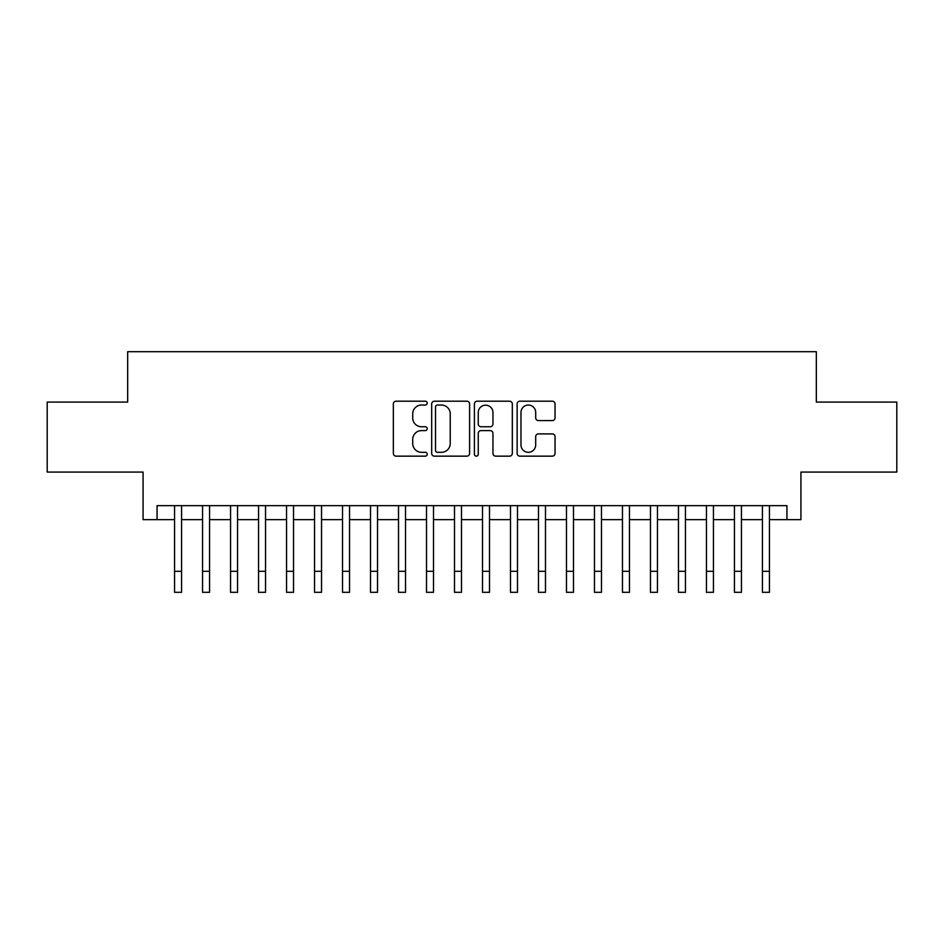 <?xml version="1.0" encoding="UTF-8"?>
<svg xmlns="http://www.w3.org/2000/svg" width="944" height="944" viewBox="0 0 944 944"><rect width="100%" height="100%" fill="white"/><g stroke="black" fill="none" stroke-linecap="round" stroke-linejoin="round"><path stroke-width="1.42" d="M427.207 403.123A1.923 1.923 0 0 0 425.284 401.2L396.091 401.2A2.749 2.749 0 0 0 393.341 403.949L393.341 453.415A2.749 2.749 0 0 0 396.091 456.153L425.284 456.153A1.923 1.923 0 0 0 427.207 454.229A1.923 1.923 0 0 0 425.284 452.306L421.508 452.306A8.791 8.791 0 0 1 412.717 443.515L412.717 439.397A8.791 8.791 0 0 1 421.508 430.606L425.284 430.606A1.923 1.923 0 0 0 427.207 428.682A1.923 1.923 0 0 0 425.284 426.759L421.508 426.759A8.791 8.791 0 0 1 412.717 417.968L412.717 413.838A8.791 8.791 0 0 1 421.508 405.047L425.284 405.047A1.923 1.923 0 0 0 427.207 403.123M552.299 420.576A2.749 2.749 0 0 0 555.048 417.826L555.048 403.949A2.749 2.749 0 0 0 552.299 401.2L519.884 401.2A2.749 2.749 0 0 0 517.135 403.949L517.135 453.415A2.749 2.749 0 0 0 519.884 456.153L552.299 456.153A2.749 2.749 0 0 0 555.048 453.415L555.048 436.647A2.749 2.749 0 0 0 552.299 433.898L538.422 433.898A2.749 2.749 0 0 0 535.685 436.647L535.685 444.966A7.351 7.351 0 0 1 528.333 452.306A7.351 7.351 0 0 1 520.982 444.966L520.982 412.398A7.351 7.351 0 0 1 528.333 405.047A7.351 7.351 0 0 1 535.685 412.398L535.685 417.826A2.749 2.749 0 0 0 538.422 420.576L552.299 420.576M157.07 519.66L157.07 505.665L786.93 505.665L786.93 519.66L800.925 519.66L800.925 472.071L896.8 472.071L896.8 402.085L816.324 402.085L816.324 351.699L127.676 351.699L127.676 402.085L47.2 402.085L47.2 472.071L143.075 472.071L143.075 519.66L174.569 519.66M469.593 403.949A2.749 2.749 0 0 0 466.843 401.2L434.429 401.2A2.749 2.749 0 0 0 431.679 403.949L431.679 453.415A2.749 2.749 0 0 0 434.429 456.153L466.843 456.153A2.749 2.749 0 0 0 469.593 453.415L469.593 403.949M477.157 401.2L509.571 401.2A2.749 2.749 0 0 1 512.321 403.949L512.321 453.415A2.749 2.749 0 0 1 509.571 456.153L495.694 456.153A2.749 2.749 0 0 1 492.957 453.415L492.957 433.355A2.749 2.749 0 0 0 490.207 430.606L481.003 430.606A2.749 2.749 0 0 0 478.254 433.355L478.254 454.229A1.923 1.923 0 0 1 476.331 456.153A1.923 1.923 0 0 1 474.407 454.229L474.407 403.949A2.749 2.749 0 0 1 477.157 401.2M181.567 519.66L202.559 519.66M209.556 519.66L230.56 519.66M237.558 519.66L258.55 519.66M265.547 519.66L286.539 519.66M293.537 519.66L314.541 519.66M321.538 519.66L342.53 519.66M349.528 519.66L370.52 519.66M377.517 519.66L398.521 519.66M405.519 519.66L426.511 519.66M433.508 519.66L454.501 519.66M461.498 519.66L482.502 519.66M489.499 519.66L510.492 519.66M517.489 519.66L538.481 519.66M545.479 519.66L566.483 519.66M573.48 519.66L594.472 519.66M601.47 519.66L622.462 519.66M629.459 519.66L650.463 519.66M657.461 519.66L678.453 519.66M685.45 519.66L706.442 519.66M713.44 519.66L734.444 519.66M741.441 519.66L762.433 519.66M769.431 519.66L786.93 519.66M437.45 405.047A1.923 1.923 0 0 0 435.526 406.97L435.526 450.382A1.923 1.923 0 0 0 437.45 452.306L441.426 452.306A8.791 8.791 0 0 0 450.229 443.515L450.229 413.838A8.791 8.791 0 0 0 441.426 405.047L437.45 405.047M492.957 412.54A7.351 7.351 0 0 0 485.605 405.188A7.351 7.351 0 0 0 478.254 412.54L478.254 424.009A2.749 2.749 0 0 0 481.003 426.759L490.207 426.759A2.749 2.749 0 0 0 492.957 424.009L492.957 412.54M174.569 571.309L181.567 571.309L181.567 592.301L174.569 592.301L174.569 505.665M181.567 571.309L181.567 505.665M202.559 571.309L209.556 571.309L209.556 592.301L202.559 592.301L202.559 505.665M209.556 571.309L209.556 505.665M230.56 571.309L237.558 571.309L237.558 592.301L230.56 592.301L230.56 505.665M237.558 571.309L237.558 505.665M258.55 571.309L265.547 571.309L265.547 592.301L258.55 592.301L258.55 505.665M265.547 571.309L265.547 505.665M286.539 571.309L293.537 571.309L293.537 592.301L286.539 592.301L286.539 505.665M293.537 571.309L293.537 505.665M314.541 571.309L321.538 571.309L321.538 592.301L314.541 592.301L314.541 505.665M321.538 571.309L321.538 505.665M342.53 571.309L349.528 571.309L349.528 592.301L342.53 592.301L342.53 505.665M349.528 571.309L349.528 505.665M370.52 571.309L377.517 571.309L377.517 592.301L370.52 592.301L370.52 505.665M377.517 571.309L377.517 505.665M398.521 571.309L405.519 571.309L405.519 592.301L398.521 592.301L398.521 505.665M405.519 571.309L405.519 505.665M426.511 571.309L433.508 571.309L433.508 592.301L426.511 592.301L426.511 505.665M433.508 571.309L433.508 505.665M454.501 571.309L461.498 571.309L461.498 592.301L454.501 592.301L454.501 505.665M461.498 571.309L461.498 505.665M482.502 571.309L489.499 571.309L489.499 592.301L482.502 592.301L482.502 505.665M489.499 571.309L489.499 505.665M510.492 571.309L517.489 571.309L517.489 592.301L510.492 592.301L510.492 505.665M517.489 571.309L517.489 505.665M538.481 571.309L545.479 571.309L545.479 592.301L538.481 592.301L538.481 505.665M545.479 571.309L545.479 505.665M566.483 571.309L573.48 571.309L573.48 592.301L566.483 592.301L566.483 505.665M573.48 571.309L573.48 505.665M594.472 571.309L601.47 571.309L601.47 592.301L594.472 592.301L594.472 505.665M601.47 571.309L601.47 505.665M622.462 571.309L629.459 571.309L629.459 592.301L622.462 592.301L622.462 505.665M629.459 571.309L629.459 505.665M650.463 571.309L657.461 571.309L657.461 592.301L650.463 592.301L650.463 505.665M657.461 571.309L657.461 505.665M678.453 571.309L685.45 571.309L685.45 592.301L678.453 592.301L678.453 505.665M685.45 571.309L685.45 505.665M706.442 571.309L713.44 571.309L713.44 592.301L706.442 592.301L706.442 505.665M713.44 571.309L713.44 505.665M734.444 571.309L741.441 571.309L741.441 592.301L734.444 592.301L734.444 505.665M741.441 571.309L741.441 505.665M762.433 571.309L769.431 571.309L769.431 592.301L762.433 592.301L762.433 505.665M769.431 571.309L769.431 505.665"/></g></svg>
